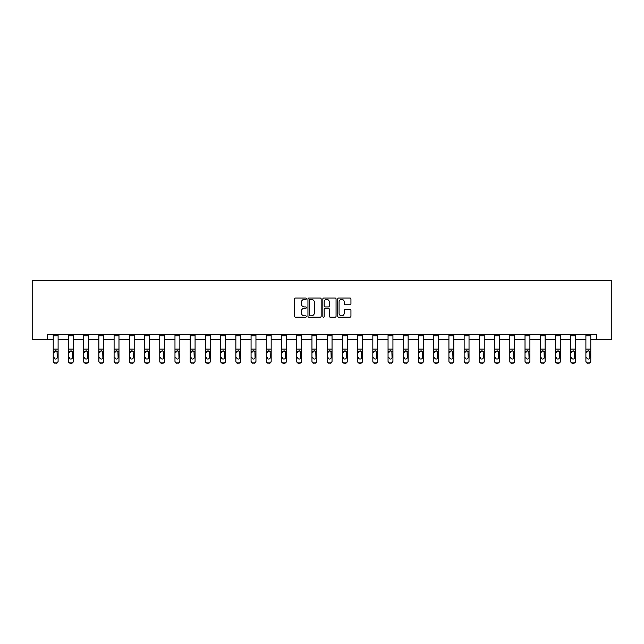 <?xml version="1.0" encoding="UTF-8"?>
<svg xmlns="http://www.w3.org/2000/svg" width="644" height="644" viewBox="0 0 644 644"><rect width="100%" height="100%" fill="white"/><g stroke="black" fill="none" stroke-linecap="round" stroke-linejoin="round"><path stroke-width="0.97" d="M306.391 298.695A0.668 0.668 0 0 0 305.723 298.027L295.548 298.027A0.958 0.958 0 0 0 294.59 298.985L294.59 316.22A0.958 0.958 0 0 0 295.548 317.178L305.723 317.178A0.668 0.668 0 0 0 306.391 316.51A0.668 0.668 0 0 0 305.723 315.834L304.403 315.834A3.067 3.067 0 0 1 301.336 312.775L301.336 311.334A3.067 3.067 0 0 1 304.403 308.267L305.723 308.267A0.668 0.668 0 0 0 306.391 307.599A0.668 0.668 0 0 0 305.723 306.93L304.403 306.93A3.067 3.067 0 0 1 301.336 303.863L301.336 302.43A3.067 3.067 0 0 1 304.403 299.363L305.723 299.363A0.668 0.668 0 0 0 306.391 298.695M349.99 304.773A0.958 0.958 0 0 0 350.94 303.815L350.94 298.985A0.958 0.958 0 0 0 349.99 298.027L338.688 298.027A0.958 0.958 0 0 0 337.73 298.985L337.73 316.22A0.958 0.958 0 0 0 338.688 317.178L349.99 317.178A0.958 0.958 0 0 0 350.94 316.22L350.94 310.376A0.958 0.958 0 0 0 349.99 309.418L345.152 309.418A0.958 0.958 0 0 0 344.194 310.376L344.194 313.274A2.56 2.56 0 0 1 341.634 315.834A2.56 2.56 0 0 1 339.066 313.274L339.066 301.923A2.56 2.56 0 0 1 341.634 299.363A2.56 2.56 0 0 1 344.194 301.923L344.194 303.815A0.958 0.958 0 0 0 345.152 304.773L349.99 304.773M47.423 339.308L47.423 334.429L596.577 334.429L596.577 339.308L611.8 339.308L611.8 280.768L32.2 280.768L32.2 339.308L53.227 339.308M321.163 298.985A0.958 0.958 0 0 0 320.205 298.027L308.903 298.027A0.958 0.958 0 0 0 307.945 298.985L307.945 316.22A0.958 0.958 0 0 0 308.903 317.178L320.205 317.178A0.958 0.958 0 0 0 321.163 316.22L321.163 298.985M323.795 298.027L335.097 298.027A0.958 0.958 0 0 1 336.055 298.985L336.055 316.22A0.958 0.958 0 0 1 335.097 317.178L330.259 317.178A0.958 0.958 0 0 1 329.301 316.22L329.301 309.225A0.958 0.958 0 0 0 328.343 308.267L325.139 308.267A0.958 0.958 0 0 0 324.182 309.225L324.182 316.51A0.668 0.668 0 0 1 323.505 317.178A0.668 0.668 0 0 1 322.837 316.51L322.837 298.985A0.958 0.958 0 0 1 323.795 298.027M58.105 339.308L68.441 339.308M73.319 339.308L83.664 339.308M88.542 339.308L98.878 339.308M103.756 339.308L114.101 339.308M118.979 339.308L129.323 339.308M134.202 339.308L144.538 339.308M149.416 339.308L159.76 339.308M164.639 339.308L174.975 339.308M179.853 339.308L190.197 339.308M195.076 339.308L205.42 339.308M210.298 339.308L220.634 339.308M225.513 339.308L235.857 339.308M240.735 339.308L251.071 339.308M255.95 339.308L266.294 339.308M271.172 339.308L281.517 339.308M286.395 339.308L296.731 339.308M301.609 339.308L311.954 339.308M316.832 339.308L327.168 339.308M332.046 339.308L342.391 339.308M347.269 339.308L357.605 339.308M362.483 339.308L372.828 339.308M377.706 339.308L388.05 339.308M392.929 339.308L403.265 339.308M408.143 339.308L418.487 339.308M423.366 339.308L433.702 339.308M438.58 339.308L448.924 339.308M453.803 339.308L464.147 339.308M469.025 339.308L479.361 339.308M484.24 339.308L494.584 339.308M499.462 339.308L509.798 339.308M514.677 339.308L525.021 339.308M529.899 339.308L540.244 339.308M545.122 339.308L555.458 339.308M560.336 339.308L570.681 339.308M575.559 339.308L585.895 339.308M590.773 339.308L596.577 339.308M309.957 299.363A0.668 0.668 0 0 0 309.289 300.032L309.289 315.166A0.668 0.668 0 0 0 309.957 315.834L311.35 315.834A3.067 3.067 0 0 0 314.409 312.775L314.409 302.43A3.067 3.067 0 0 0 311.35 299.363L309.957 299.363M329.301 301.972A2.56 2.56 0 0 0 326.741 299.412A2.56 2.56 0 0 0 324.182 301.972L324.182 305.972A0.958 0.958 0 0 0 325.139 306.93L328.343 306.93A0.958 0.958 0 0 0 329.301 305.972L329.301 301.972M53.227 351.954L53.227 360.986A1.948 1.932 0 0 0 55.175 362.926L56.149 362.926A1.948 1.932 0 0 0 58.105 360.986L58.105 361.292A1.948 1.932 180 0 1 56.149 363.232L56.149 362.926M54.104 357.806L54.104 357.501A1.562 1.546 180 0 0 55.666 359.054A1.562 1.546 180 0 0 57.227 357.501A1.562 1.546 180 0 1 55.666 359.054M54.845 351.028L54.104 352.365L55.666 350.795L57.05 351.648L57.227 357.501M56.479 351.02L55.666 350.795M53.227 360.986L53.227 334.445L58.105 334.445L58.105 361.292M55.175 362.926L56.149 363.232M55.175 363.232A1.948 1.932 180 0 1 53.227 361.292M68.441 351.954L68.441 360.986A1.948 1.932 0 0 0 70.397 362.926L71.371 362.926A1.948 1.932 0 0 0 73.319 360.986L73.319 361.292A1.948 1.932 180 0 1 71.371 363.232L71.371 362.926M69.319 357.806L69.319 357.501A1.562 1.546 180 0 0 70.88 359.054A1.562 1.546 180 0 0 72.442 357.501A1.562 1.546 180 0 1 70.88 359.054M70.067 351.028L69.319 352.365L70.88 350.795L72.273 351.648L72.442 357.501M71.693 351.02L70.88 350.795M83.664 351.954L83.664 360.986A1.948 1.932 0 0 0 85.612 362.926L86.586 362.926A1.948 1.932 0 0 0 88.542 360.986L88.542 361.292A1.948 1.932 180 0 1 86.586 363.232L86.586 362.926M84.541 357.806L84.541 357.501A1.562 1.546 180 0 0 86.103 359.054A1.562 1.546 180 0 0 87.665 357.501A1.562 1.546 180 0 1 86.103 359.054M85.29 351.028L84.541 352.365L86.103 350.795L87.487 351.648L87.665 357.501M86.916 351.02L86.103 350.795M68.441 360.986L68.441 334.445L73.319 334.445L73.319 361.292M70.397 362.926L71.371 363.232M70.397 363.232A1.948 1.932 180 0 1 68.441 361.292M83.664 360.986L83.664 334.445L88.542 334.445L88.542 361.292M85.612 362.926L86.586 363.232M85.612 363.232A1.948 1.932 180 0 1 83.664 361.292M98.878 351.954L98.878 360.986A1.948 1.932 0 0 0 100.834 362.926L101.808 362.926A1.948 1.932 0 0 0 103.756 360.986L103.756 361.292A1.948 1.932 180 0 1 101.808 363.232L101.808 362.926M99.764 357.806L99.764 357.501A1.562 1.546 180 0 0 101.317 359.054A1.562 1.546 180 0 0 102.879 357.501A1.562 1.546 180 0 1 101.317 359.054M100.504 351.028L99.764 352.365L101.317 350.795L102.71 351.648L102.879 357.501M102.13 351.02L101.317 350.795M98.878 360.986L98.878 334.445L103.756 334.445L103.756 361.292M100.834 362.926L101.808 363.232M100.834 363.232A1.948 1.932 180 0 1 98.878 361.292M114.101 351.954L114.101 360.986A1.948 1.932 0 0 0 116.049 362.926L117.031 362.926A1.948 1.932 0 0 0 118.979 360.986L118.979 361.292A1.948 1.932 180 0 1 117.031 363.232L117.031 362.926M114.978 357.806L114.978 357.501A1.562 1.546 180 0 0 116.54 359.054A1.562 1.546 180 0 0 118.102 357.501A1.562 1.546 180 0 1 116.54 359.054M115.727 351.028L114.978 352.365L116.54 350.795L117.924 351.648L118.102 357.501M117.353 351.02L116.54 350.795M114.101 360.986L114.101 334.445L118.979 334.445L118.979 361.292M116.049 362.926L117.031 363.232M116.049 363.232A1.948 1.932 180 0 1 114.101 361.292M129.323 351.954L129.323 360.986A1.948 1.932 0 0 0 131.271 362.926L132.245 362.926A1.948 1.932 0 0 0 134.202 360.986L134.202 361.292A1.948 1.932 180 0 1 132.245 363.232L132.245 362.926M130.201 357.806L130.201 357.501A1.562 1.546 180 0 0 131.762 359.054A1.562 1.546 180 0 0 133.324 357.501A1.562 1.546 180 0 1 131.762 359.054M130.941 351.028L130.201 352.365L131.762 350.795L133.147 351.648L133.324 357.501M132.575 351.02L131.762 350.795M129.323 360.986L129.323 334.445L134.202 334.445L134.202 361.292M131.271 362.926L132.245 363.232M131.271 363.232A1.948 1.932 180 0 1 129.323 361.292M144.538 351.954L144.538 360.986A1.948 1.932 0 0 0 146.494 362.926L147.468 362.926A1.948 1.932 0 0 0 149.416 360.986L149.416 361.292A1.948 1.932 180 0 1 147.468 363.232L147.468 362.926M145.415 357.806L145.415 357.501A1.562 1.546 180 0 0 146.977 359.054A1.562 1.546 180 0 0 148.539 357.501A1.562 1.546 180 0 1 146.977 359.054M146.164 351.028L145.415 352.365L146.977 350.795L148.37 351.648L148.539 357.501M147.79 351.02L146.977 350.795M144.538 360.986L144.538 334.445L149.416 334.445L149.416 361.292M146.494 362.926L147.468 363.232M146.494 363.232A1.948 1.932 180 0 1 144.538 361.292M159.76 351.954L159.76 360.986A1.948 1.932 0 0 0 161.708 362.926L162.682 362.926A1.948 1.932 0 0 0 164.639 360.986L164.639 361.292A1.948 1.932 180 0 1 162.682 363.232L162.682 362.926M160.638 357.806L160.638 357.501A1.562 1.546 180 0 0 162.199 359.054A1.562 1.546 180 0 0 163.761 357.501A1.562 1.546 180 0 1 162.199 359.054M161.386 351.028L160.638 352.365L162.199 350.795L163.584 351.648L163.761 357.501M163.013 351.02L162.199 350.795M159.76 360.986L159.76 334.445L164.639 334.445L164.639 361.292M161.708 362.926L162.682 363.232M161.708 363.232A1.948 1.932 180 0 1 159.76 361.292M174.975 351.954L174.975 360.986A1.948 1.932 0 0 0 176.931 362.926L177.905 362.926A1.948 1.932 0 0 0 179.853 360.986L179.853 361.292A1.948 1.932 180 0 1 177.905 363.232L177.905 362.926M175.852 357.806L175.852 357.501A1.562 1.546 180 0 0 177.414 359.054A1.562 1.546 180 0 0 178.976 357.501A1.562 1.546 180 0 1 177.414 359.054M176.601 351.028L175.852 352.365L177.414 350.795L178.807 351.648L178.976 357.501M178.227 351.02L177.414 350.795M174.975 360.986L174.975 334.445L179.853 334.445L179.853 361.292M176.931 362.926L177.905 363.232M176.931 363.232A1.948 1.932 180 0 1 174.975 361.292M190.197 351.954L190.197 360.986A1.948 1.932 0 0 0 192.145 362.926L193.128 362.926A1.948 1.932 0 0 0 195.076 360.986L195.076 361.292A1.948 1.932 180 0 1 193.128 363.232L193.128 362.926M191.075 357.806L191.075 357.501A1.562 1.546 180 0 0 192.637 359.054A1.562 1.546 180 0 0 194.198 357.501A1.562 1.546 180 0 1 192.637 359.054M191.823 351.028L191.075 352.365L192.637 350.795L194.021 351.648L194.198 357.501M193.45 351.02L192.637 350.795M190.197 360.986L190.197 334.445L195.076 334.445L195.076 361.292M192.145 362.926L193.128 363.232M192.145 363.232A1.948 1.932 180 0 1 190.197 361.292M205.42 351.954L205.42 360.986A1.948 1.932 0 0 0 207.368 362.926L208.342 362.926A1.948 1.932 0 0 0 210.298 360.986L210.298 361.292A1.948 1.932 180 0 1 208.342 363.232L208.342 362.926M206.297 357.806L206.297 357.501A1.562 1.546 180 0 0 207.859 359.054A1.562 1.546 180 0 0 209.413 357.501A1.562 1.546 180 0 1 207.859 359.054M207.038 351.028L206.297 352.365L207.859 350.795L209.244 351.648L209.413 357.501M208.664 351.02L207.859 350.795M205.42 360.986L205.42 334.445L210.298 334.445L210.298 361.292M207.368 362.926L208.342 363.232M207.368 363.232A1.948 1.932 180 0 1 205.42 361.292M220.634 351.954L220.634 360.986A1.948 1.932 0 0 0 222.591 362.926L223.565 362.926A1.948 1.932 0 0 0 225.513 360.986L225.513 361.292A1.948 1.932 180 0 1 223.565 363.232L223.565 362.926M221.512 357.806L221.512 357.501A1.562 1.546 180 0 0 223.074 359.054A1.562 1.546 180 0 0 224.635 357.501A1.562 1.546 180 0 1 223.074 359.054M222.261 351.028L221.512 352.365L223.074 350.795L224.466 351.648L224.635 357.501M223.887 351.02L223.074 350.795M220.634 360.986L220.634 334.445L225.513 334.445L225.513 361.292M222.591 362.926L223.565 363.232M222.591 363.232A1.948 1.932 180 0 1 220.634 361.292M235.857 351.954L235.857 360.986A1.948 1.932 0 0 0 237.805 362.926L238.779 362.926A1.948 1.932 0 0 0 240.735 360.986L240.735 361.292A1.948 1.932 180 0 1 238.779 363.232L238.779 362.926M236.734 357.806L236.734 357.501A1.562 1.546 180 0 0 238.296 359.054A1.562 1.546 180 0 0 239.858 357.501A1.562 1.546 180 0 1 238.296 359.054M237.483 351.028L236.734 352.365L238.296 350.795L239.681 351.648L239.858 357.501M239.109 351.02L238.296 350.795M235.857 360.986L235.857 334.445L240.735 334.445L240.735 361.292M237.805 362.926L238.779 363.232M237.805 363.232A1.948 1.932 180 0 1 235.857 361.292M251.071 351.954L251.071 360.986A1.948 1.932 0 0 0 253.028 362.926L254.002 362.926A1.948 1.932 0 0 0 255.95 360.986L255.95 361.292A1.948 1.932 180 0 1 254.002 363.232L254.002 362.926M251.949 357.806L251.949 357.501A1.562 1.546 180 0 0 253.511 359.054A1.562 1.546 180 0 0 255.072 357.501A1.562 1.546 180 0 1 253.511 359.054M252.698 351.028L251.949 352.365L253.511 350.795L254.903 351.648L255.072 357.501M254.324 351.02L253.511 350.795M251.071 360.986L251.071 334.445L255.95 334.445L255.95 360.986M253.028 362.926L254.002 363.232M253.028 363.232A1.948 1.932 180 0 1 251.071 361.292M266.294 351.954L266.294 360.986A1.948 1.932 0 0 0 268.242 362.926L269.224 362.926A1.948 1.932 0 0 0 271.172 360.986L271.172 361.292A1.948 1.932 180 0 1 269.224 363.232L269.224 362.926M267.171 357.806L267.171 357.501A1.562 1.546 180 0 0 268.733 359.054A1.562 1.546 180 0 0 270.295 357.501A1.562 1.546 180 0 1 268.733 359.054M267.92 351.028L267.171 352.365L268.733 350.795L270.118 351.648L270.295 357.501M269.546 351.02L268.733 350.795M266.294 360.986L266.294 334.445L271.172 334.445L271.172 360.986M268.242 362.926L269.224 363.232M268.242 363.232A1.948 1.932 180 0 1 266.294 361.292M281.517 351.954L281.517 360.986A1.948 1.932 0 0 0 283.465 362.926L284.439 362.926A1.948 1.932 0 0 0 286.395 360.986L286.395 361.292A1.948 1.932 180 0 1 284.439 363.232L284.439 362.926M282.394 357.806L282.394 357.501A1.562 1.546 180 0 0 283.956 359.054A1.562 1.546 180 0 0 285.509 357.501A1.562 1.546 180 0 1 283.956 359.054M283.135 351.028L282.394 352.365L283.956 350.795L285.34 351.648L285.509 357.501M284.761 351.02L283.956 350.795M281.517 360.986L281.517 334.445L286.395 334.445L286.395 360.986M283.465 362.926L284.439 363.232M283.465 363.232A1.948 1.932 180 0 1 281.517 361.292M296.731 351.954L296.731 360.986A1.948 1.932 0 0 0 298.687 362.926L299.661 362.926A1.948 1.932 0 0 0 301.609 360.986L301.609 361.292A1.948 1.932 180 0 1 299.661 363.232L299.661 362.926M297.608 357.806L297.608 357.501A1.562 1.546 180 0 0 299.17 359.054A1.562 1.546 180 0 0 300.732 357.501A1.562 1.546 180 0 1 299.17 359.054M298.357 351.028L297.608 352.365L299.17 350.795L300.563 351.648L300.732 357.501M299.983 351.02L299.17 350.795M296.731 360.986L296.731 334.445L301.609 334.445L301.609 361.292M298.687 362.926L299.661 363.232M298.687 363.232A1.948 1.932 180 0 1 296.731 361.292M311.954 351.954L311.954 360.986A1.948 1.932 0 0 0 313.902 362.926L314.876 362.926A1.948 1.932 0 0 0 316.832 360.986L316.832 361.292A1.948 1.932 180 0 1 314.876 363.232L314.876 362.926M312.831 357.806L312.831 357.501A1.562 1.546 180 0 0 314.393 359.054A1.562 1.546 180 0 0 315.954 357.501A1.562 1.546 180 0 1 314.393 359.054M313.58 351.028L312.831 352.365L314.393 350.795L315.777 351.648L315.954 357.501M315.206 351.02L314.393 350.795M311.954 360.986L311.954 334.445L316.832 334.445L316.832 361.292M313.902 362.926L314.876 363.232M313.902 363.232A1.948 1.932 180 0 1 311.954 361.292M327.168 351.954L327.168 360.986A1.948 1.932 0 0 0 329.124 362.926L330.098 362.926A1.948 1.932 0 0 0 332.046 360.986L332.046 361.292A1.948 1.932 180 0 1 330.098 363.232L330.098 362.926M328.046 357.806L328.046 357.501A1.562 1.546 180 0 0 329.607 359.054A1.562 1.546 180 0 0 331.169 357.501A1.562 1.546 180 0 1 329.607 359.054M328.794 351.028L328.046 352.365L329.607 350.795L331 351.648L331.169 357.501M330.42 351.02L329.607 350.795M327.168 360.986L327.168 334.445L332.046 334.445L332.046 360.986M329.124 362.926L330.098 363.232M329.124 363.232A1.948 1.932 180 0 1 327.168 361.292M342.391 351.954L342.391 360.986A1.948 1.932 0 0 0 344.339 362.926L345.313 362.926A1.948 1.932 0 0 0 347.269 360.986L347.269 361.292A1.948 1.932 180 0 1 345.313 363.232L345.313 362.926M343.268 357.806L343.268 357.501A1.562 1.546 180 0 0 344.83 359.054A1.562 1.546 180 0 0 346.392 357.501A1.562 1.546 180 0 1 344.83 359.054M344.017 351.028L343.268 352.365L344.83 350.795L346.214 351.648L346.392 357.501M345.643 351.02L344.83 350.795M342.391 360.986L342.391 334.445L347.269 334.445L347.269 360.986M344.339 362.926L345.313 363.232M344.339 363.232A1.948 1.932 180 0 1 342.391 361.292M357.605 351.954L357.605 360.986A1.948 1.932 0 0 0 359.561 362.926L360.535 362.926A1.948 1.932 0 0 0 362.483 360.986L362.483 361.292A1.948 1.932 180 0 1 360.535 363.232L360.535 362.926M358.491 357.806L358.491 357.501A1.562 1.546 180 0 0 360.044 359.054A1.562 1.546 180 0 0 361.606 357.501A1.562 1.546 180 0 1 360.044 359.054M359.231 351.028L358.491 352.365L360.044 350.795L361.437 351.648L361.606 357.501M360.857 351.02L360.044 350.795M357.605 360.986L357.605 334.445L362.483 334.445L362.483 360.986M359.561 362.926L360.535 363.232M359.561 363.232A1.948 1.932 180 0 1 357.605 361.292M372.828 351.954L372.828 360.986A1.948 1.932 0 0 0 374.776 362.926L375.758 362.926A1.948 1.932 0 0 0 377.706 360.986L377.706 361.292A1.948 1.932 180 0 1 375.758 363.232L375.758 362.926M373.705 357.806L373.705 357.501A1.562 1.546 180 0 0 375.267 359.054A1.562 1.546 180 0 0 376.829 357.501A1.562 1.546 180 0 1 375.267 359.054M374.454 351.028L373.705 352.365L375.267 350.795L376.659 351.648L376.829 357.501M376.08 351.02L375.267 350.795M372.828 360.986L372.828 334.445L377.706 334.445L377.706 361.292M374.776 362.926L375.758 363.232M374.776 363.232A1.948 1.932 180 0 1 372.828 361.292M388.05 351.954L388.05 360.986A1.948 1.932 0 0 0 389.998 362.926L390.972 362.926A1.948 1.932 0 0 0 392.929 360.986L392.929 361.292A1.948 1.932 180 0 1 390.972 363.232L390.972 362.926M388.928 357.806L388.928 357.501A1.562 1.546 180 0 0 390.489 359.054A1.562 1.546 180 0 0 392.051 357.501A1.562 1.546 180 0 1 390.489 359.054M389.668 351.028L388.928 352.365L390.489 350.795L391.874 351.648L392.051 357.501M391.302 351.02L390.489 350.795M388.05 360.986L388.05 334.445L392.929 334.445L392.929 360.986M389.998 362.926L390.972 363.232M389.998 363.232A1.948 1.932 180 0 1 388.05 361.292M403.265 351.954L403.265 360.986A1.948 1.932 0 0 0 405.221 362.926L406.195 362.926A1.948 1.932 0 0 0 408.143 360.986L408.143 361.292A1.948 1.932 180 0 1 406.195 363.232L406.195 362.926M404.142 357.806L404.142 357.501A1.562 1.546 180 0 0 405.704 359.054A1.562 1.546 180 0 0 407.266 357.501A1.562 1.546 180 0 1 405.704 359.054M404.891 351.028L404.142 352.365L405.704 350.795L407.097 351.648L407.266 357.501M406.517 351.02L405.704 350.795M403.265 360.986L403.265 334.445L408.143 334.445L408.143 361.292M405.221 362.926L406.195 363.232M405.221 363.232A1.948 1.932 180 0 1 403.265 361.292M418.487 351.954L418.487 360.986A1.948 1.932 0 0 0 420.435 362.926L421.409 362.926A1.948 1.932 0 0 0 423.366 360.986L423.366 361.292A1.948 1.932 180 0 1 421.409 363.232L421.409 362.926M419.365 357.806L419.365 357.501A1.562 1.546 180 0 0 420.926 359.054A1.562 1.546 180 0 0 422.488 357.501A1.562 1.546 180 0 1 420.926 359.054M420.113 351.028L419.365 352.365L420.926 350.795L422.311 351.648L422.488 357.501M421.74 351.02L420.926 350.795M418.487 360.986L418.487 334.445L423.366 334.445L423.366 360.986M420.435 362.926L421.409 363.232M420.435 363.232A1.948 1.932 180 0 1 418.487 361.292M433.702 351.954L433.702 360.986A1.948 1.932 0 0 0 435.658 362.926L436.632 362.926A1.948 1.932 0 0 0 438.58 360.986L438.58 361.292A1.948 1.932 180 0 1 436.632 363.232L436.632 362.926M434.587 357.806L434.587 357.501A1.562 1.546 180 0 0 436.141 359.054A1.562 1.546 180 0 0 437.703 357.501A1.562 1.546 180 0 1 436.141 359.054M435.328 351.028L434.587 352.365L436.141 350.795L437.534 351.648L437.703 357.501M436.954 351.02L436.141 350.795M433.702 360.986L433.702 334.445L438.58 334.445L438.58 361.292M435.658 362.926L436.632 363.232M435.658 363.232A1.948 1.932 180 0 1 433.702 361.292M448.924 351.954L448.924 360.986A1.948 1.932 0 0 0 450.872 362.926L451.855 362.926A1.948 1.932 0 0 0 453.803 360.986L453.803 361.292A1.948 1.932 180 0 1 451.855 363.232L451.855 362.926M449.802 357.806L449.802 357.501A1.562 1.546 180 0 0 451.364 359.054A1.562 1.546 180 0 0 452.925 357.501A1.562 1.546 180 0 1 451.364 359.054M450.55 351.028L449.802 352.365L451.364 350.795L452.748 351.648L452.925 357.501M452.177 351.02L451.364 350.795M448.924 360.986L448.924 334.445L453.803 334.445L453.803 360.986M450.872 362.926L451.855 363.232M450.872 363.232A1.948 1.932 180 0 1 448.924 361.292M464.147 351.954L464.147 360.986A1.948 1.932 0 0 0 466.095 362.926L467.069 362.926A1.948 1.932 0 0 0 469.025 360.986L469.025 361.292A1.948 1.932 180 0 1 467.069 363.232L467.069 362.926M465.024 357.806L465.024 357.501A1.562 1.546 180 0 0 466.586 359.054A1.562 1.546 180 0 0 468.148 357.501A1.562 1.546 180 0 1 466.586 359.054M465.765 351.028L465.024 352.365L466.586 350.795L467.971 351.648L468.148 357.501M467.399 351.02L466.586 350.795M464.147 360.986L464.147 334.445L469.025 334.445L469.025 361.292M466.095 362.926L467.069 363.232M466.095 363.232A1.948 1.932 180 0 1 464.147 361.292M479.361 351.954L479.361 360.986A1.948 1.932 0 0 0 481.318 362.926L482.292 362.926A1.948 1.932 0 0 0 484.24 360.986L484.24 361.292A1.948 1.932 180 0 1 482.292 363.232L482.292 362.926M480.239 357.806L480.239 357.501A1.562 1.546 180 0 0 481.801 359.054A1.562 1.546 180 0 0 483.362 357.501A1.562 1.546 180 0 1 481.801 359.054M480.988 351.028L480.239 352.365L481.801 350.795L483.193 351.648L483.362 357.501M482.614 351.02L481.801 350.795M479.361 360.986L479.361 334.445L484.24 334.445L484.24 360.986M481.318 362.926L482.292 363.232M481.318 363.232A1.948 1.932 180 0 1 479.361 361.292M494.584 351.954L494.584 360.986A1.948 1.932 0 0 0 496.532 362.926L497.506 362.926A1.948 1.932 0 0 0 499.462 360.986L499.462 361.292A1.948 1.932 180 0 1 497.506 363.232L497.506 362.926M495.461 357.806L495.461 357.501A1.562 1.546 180 0 0 497.023 359.054A1.562 1.546 180 0 0 498.585 357.501A1.562 1.546 180 0 1 497.023 359.054M496.21 351.028L495.461 352.365L497.023 350.795L498.408 351.648L498.585 357.501M497.836 351.02L497.023 350.795M494.584 360.986L494.584 334.445L499.462 334.445L499.462 361.292M496.532 362.926L497.506 363.232M496.532 363.232A1.948 1.932 180 0 1 494.584 361.292M509.798 351.954L509.798 360.986A1.948 1.932 0 0 0 511.755 362.926L512.729 362.926A1.948 1.932 0 0 0 514.677 360.986L514.677 361.292A1.948 1.932 180 0 1 512.729 363.232L512.729 362.926M510.676 357.806L510.676 357.501A1.562 1.546 180 0 0 512.238 359.054A1.562 1.546 180 0 0 513.799 357.501A1.562 1.546 180 0 1 512.238 359.054M511.425 351.028L510.676 352.365L512.238 350.795L513.63 351.648L513.799 357.501M513.051 351.02L512.238 350.795M509.798 360.986L509.798 334.445L514.677 334.445L514.677 361.292M511.755 362.926L512.729 363.232M511.755 363.232A1.948 1.932 180 0 1 509.798 361.292M525.021 351.954L525.021 360.986A1.948 1.932 0 0 0 526.969 362.926L527.951 362.926A1.948 1.932 0 0 0 529.899 360.986L529.899 361.292A1.948 1.932 180 0 1 527.951 363.232L527.951 362.926M525.898 357.806L525.898 357.501A1.562 1.546 180 0 0 527.46 359.054A1.562 1.546 180 0 0 529.022 357.501A1.562 1.546 180 0 1 527.46 359.054M526.647 351.028L525.898 352.365L527.46 350.795L528.845 351.648L529.022 357.501M528.273 351.02L527.46 350.795M525.021 360.986L525.021 334.445L529.899 334.445L529.899 361.292M526.969 362.926L527.951 363.232M526.969 363.232A1.948 1.932 180 0 1 525.021 361.292M540.244 351.954L540.244 360.986A1.948 1.932 0 0 0 542.192 362.926L543.166 362.926A1.948 1.932 0 0 0 545.122 360.986L545.122 361.292A1.948 1.932 180 0 1 543.166 363.232L543.166 362.926M541.121 357.806L541.121 357.501A1.562 1.546 180 0 0 542.683 359.054A1.562 1.546 180 0 0 544.236 357.501A1.562 1.546 180 0 1 542.683 359.054M541.862 351.028L541.121 352.365L542.683 350.795L544.067 351.648L544.236 357.501M543.488 351.02L542.683 350.795M540.244 360.986L540.244 334.445L545.122 334.445L545.122 361.292M542.192 362.926L543.166 363.232M542.192 363.232A1.948 1.932 180 0 1 540.244 361.292M555.458 351.954L555.458 360.986A1.948 1.932 0 0 0 557.414 362.926L558.388 362.926A1.948 1.932 0 0 0 560.336 360.986L560.336 361.292A1.948 1.932 180 0 1 558.388 363.232L558.388 362.926M556.336 357.806L556.336 357.501A1.562 1.546 180 0 0 557.897 359.054A1.562 1.546 180 0 0 559.459 357.501A1.562 1.546 180 0 1 557.897 359.054M557.084 351.028L556.336 352.365L557.897 350.795L559.29 351.648L559.459 357.501M558.71 351.02L557.897 350.795M555.458 360.986L555.458 334.445L560.336 334.445L560.336 361.292M557.414 362.926L558.388 363.232M557.414 363.232A1.948 1.932 180 0 1 555.458 361.292M570.681 351.954L570.681 360.986A1.948 1.932 0 0 0 572.629 362.926L573.603 362.926A1.948 1.932 0 0 0 575.559 360.986L575.559 361.292A1.948 1.932 180 0 1 573.603 363.232L573.603 362.926M571.558 357.806L571.558 357.501A1.562 1.546 180 0 0 573.12 359.054A1.562 1.546 180 0 0 574.681 357.501A1.562 1.546 180 0 1 573.12 359.054M572.307 351.028L571.558 352.365L573.12 350.795L574.504 351.648L574.681 357.501M573.933 351.02L573.12 350.795M570.681 360.986L570.681 334.445L575.559 334.445L575.559 361.292M572.629 362.926L573.603 363.232M572.629 363.232A1.948 1.932 180 0 1 570.681 361.292M585.895 351.954L585.895 360.986A1.948 1.932 0 0 0 587.851 362.926L588.825 362.926A1.948 1.932 0 0 0 590.773 360.986L590.773 361.292A1.948 1.932 180 0 1 588.825 363.232L588.825 362.926M586.773 357.806L586.773 357.501A1.562 1.546 180 0 0 588.334 359.054A1.562 1.546 180 0 0 589.896 357.501A1.562 1.546 180 0 1 588.334 359.054M587.521 351.028L586.773 352.365L588.334 350.795L589.727 351.648L589.896 357.501M589.147 351.02L588.334 350.795M585.895 360.986L585.895 334.445L590.773 334.445L590.773 361.292M587.851 362.926L588.825 363.232M587.851 363.232A1.948 1.932 180 0 1 585.895 361.292M57.05 351.648L58.105 351.648M53.227 351.648L54.273 351.648M53.227 349.12L58.105 349.12M53.227 335.79L58.105 335.79M72.273 351.648L73.319 351.648M68.441 351.648L69.496 351.648M68.441 349.12L73.319 349.12M68.441 335.79L73.319 335.79M87.487 351.648L88.542 351.648M83.664 351.648L84.71 351.648M83.664 349.12L88.542 349.12M83.664 335.79L88.542 335.79M102.71 351.648L103.756 351.648M98.878 351.648L99.933 351.648M98.878 349.12L103.756 349.12M98.878 335.79L103.756 335.79M117.924 351.648L118.979 351.648M114.101 351.648L115.155 351.648M114.101 349.12L118.979 349.12M114.101 335.79L118.979 335.79M133.147 351.648L134.202 351.648M129.323 351.648L130.37 351.648M129.323 349.12L134.202 349.12M129.323 335.79L134.202 335.79M148.37 351.648L149.416 351.648M144.538 351.648L145.592 351.648M144.538 349.12L149.416 349.12M144.538 335.79L149.416 335.79M163.584 351.648L164.639 351.648M159.76 351.648L160.807 351.648M159.76 349.12L164.639 349.12M159.76 335.79L164.639 335.79M178.807 351.648L179.853 351.648M174.975 351.648L176.029 351.648M174.975 349.12L179.853 349.12M174.975 335.79L179.853 335.79M194.021 351.648L195.076 351.648M190.197 351.648L191.252 351.648M190.197 349.12L195.076 349.12M190.197 335.79L195.076 335.79M209.244 351.648L210.298 351.648M205.42 351.648L206.466 351.648M205.42 349.12L210.298 349.12M205.42 335.79L210.298 335.79M224.466 351.648L225.513 351.648M220.634 351.648L221.689 351.648M220.634 349.12L225.513 349.12M220.634 335.79L225.513 335.79M239.681 351.648L240.735 351.648M235.857 351.648L236.903 351.648M235.857 349.12L240.735 349.12M235.857 335.79L240.735 335.79M254.903 351.648L255.95 351.648M251.071 351.648L252.126 351.648M251.071 349.12L255.95 349.12M251.071 335.79L255.95 335.79M270.118 351.648L271.172 351.648M266.294 351.648L267.341 351.648M266.294 349.12L271.172 349.12M266.294 335.79L271.172 335.79M285.34 351.648L286.395 351.648M281.517 351.648L282.563 351.648M281.517 349.12L286.395 349.12M281.517 335.79L286.395 335.79M300.563 351.648L301.609 351.648M296.731 351.648L297.786 351.648M296.731 349.12L301.609 349.12M296.731 335.79L301.609 335.79M315.777 351.648L316.832 351.648M311.954 351.648L313 351.648M311.954 349.12L316.832 349.12M311.954 335.79L316.832 335.79M331 351.648L332.046 351.648M327.168 351.648L328.223 351.648M327.168 349.12L332.046 349.12M327.168 335.79L332.046 335.79M346.214 351.648L347.269 351.648M342.391 351.648L343.437 351.648M342.391 349.12L347.269 349.12M342.391 335.79L347.269 335.79M361.437 351.648L362.483 351.648M357.605 351.648L358.66 351.648M357.605 349.12L362.483 349.12M357.605 335.79L362.483 335.79M376.659 351.648L377.706 351.648M372.828 351.648L373.882 351.648M372.828 349.12L377.706 349.12M372.828 335.79L377.706 335.79M391.874 351.648L392.929 351.648M388.05 351.648L389.097 351.648M388.05 349.12L392.929 349.12M388.05 335.79L392.929 335.79M407.097 351.648L408.143 351.648M403.265 351.648L404.319 351.648M403.265 349.12L408.143 349.12M403.265 335.79L408.143 335.79M422.311 351.648L423.366 351.648M418.487 351.648L419.534 351.648M418.487 349.12L423.366 349.12M418.487 335.79L423.366 335.79M437.534 351.648L438.58 351.648M433.702 351.648L434.756 351.648M433.702 349.12L438.58 349.12M433.702 335.79L438.58 335.79M452.748 351.648L453.803 351.648M448.924 351.648L449.979 351.648M448.924 349.12L453.803 349.12M448.924 335.79L453.803 335.79M467.971 351.648L469.025 351.648M464.147 351.648L465.193 351.648M464.147 349.12L469.025 349.12M464.147 335.79L469.025 335.79M483.193 351.648L484.24 351.648M479.361 351.648L480.416 351.648M479.361 349.12L484.24 349.12M479.361 335.79L484.24 335.79M498.408 351.648L499.462 351.648M494.584 351.648L495.63 351.648M494.584 349.12L499.462 349.12M494.584 335.79L499.462 335.79M513.63 351.648L514.677 351.648M509.798 351.648L510.853 351.648M509.798 349.12L514.677 349.12M509.798 335.79L514.677 335.79M528.845 351.648L529.899 351.648M525.021 351.648L526.076 351.648M525.021 349.12L529.899 349.12M525.021 335.79L529.899 335.79M544.067 351.648L545.122 351.648M540.244 351.648L541.29 351.648M540.244 349.12L545.122 349.12M540.244 335.79L545.122 335.79M559.29 351.648L560.336 351.648M555.458 351.648L556.513 351.648M555.458 349.12L560.336 349.12M555.458 335.79L560.336 335.79M574.504 351.648L575.559 351.648M570.681 351.648L571.727 351.648M570.681 349.12L575.559 349.12M570.681 335.79L575.559 335.79M589.727 351.648L590.773 351.648M585.895 351.648L586.95 351.648M585.895 349.12L590.773 349.12M585.895 335.79L590.773 335.79"/></g></svg>
